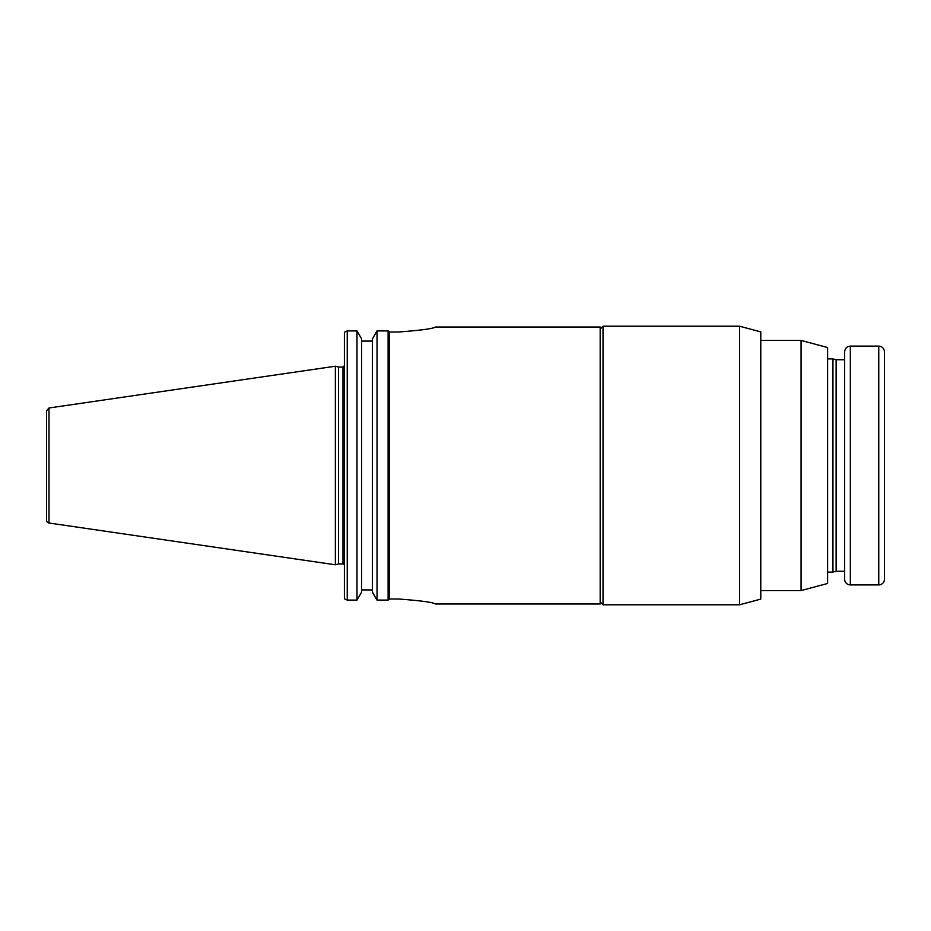 <?xml version="1.0" encoding="UTF-8"?>
<svg xmlns="http://www.w3.org/2000/svg" width="931" height="931" viewBox="0 0 931 931"><rect width="100%" height="100%" fill="white"/><g stroke="black" fill="none" stroke-linecap="round" stroke-linejoin="round"><path stroke-width="1.4" d="M398.549 332.006C420.917 330.319 433.183 328.655 435.371 327.025C433.183 328.655 420.917 330.319 398.549 332.006L389.53 332.006L388.111 330.912L388.111 600.088L389.53 599.052L389.53 332.006M435.371 327.025L600.181 327.025L600.181 603.975L435.371 603.975M389.53 598.994L398.549 598.994C420.917 600.681 433.183 602.345 435.371 603.975C433.183 602.345 420.917 600.681 398.549 598.994M760.79 340.42L801.067 340.42L801.067 590.58L760.79 590.58M801.067 340.42L827.601 347.531L827.601 583.469L801.067 590.58M342.98 563.93L338.558 563.93L338.558 367.07L342.98 367.07L342.98 563.93A1.42 1.42 0 0 1 344.4 565.35M344.4 333.484L344.4 597.516L344.807 599.052L347.24 600.088L347.24 330.912L344.807 331.948L344.4 333.484M377.032 330.912L377.032 600.088L372.447 592.232L372.447 338.768L377.032 330.912L388.111 330.912M356.98 600.088L361.565 592.232L361.565 338.768L356.98 330.912L356.98 600.088L347.24 600.088M372.447 341.083L361.565 341.083M347.24 330.912L356.98 330.912M46.55 424.885L46.55 410.792L48.982 407.987L48.982 523.013A2.84 2.84 0 0 1 46.55 520.208L46.55 506.115M46.55 410.792L46.55 520.208M48.982 407.987L335.369 366.22L335.369 564.78L48.982 523.013M361.565 589.917L372.447 589.917M388.111 600.088L377.032 600.088M603.02 328.957L603.02 326.211L739.575 326.211L739.575 604.789L603.02 604.789L603.02 328.957M739.575 326.211L760.79 331.89L760.79 599.11L739.575 604.789M884.45 579.21L884.45 351.79C884.113 348.334 882.216 346.437 878.759 346.099L878.759 584.901A5.691 5.691 0 0 0 884.45 579.21M850.34 346.099L850.34 584.901A5.691 5.691 0 0 1 844.65 579.21L844.65 351.79C844.987 348.334 846.884 346.437 850.34 346.099L878.759 346.099M836.119 571.25L836.119 359.75L844.65 359.75L844.65 571.25L836.119 571.25L832.942 572.1L832.942 358.9L827.601 358.9M342.98 367.07L344.4 365.65M338.558 367.07L335.369 366.22M338.558 563.93L335.369 564.78M600.181 601.95L603.02 604.789M600.181 329.05L603.02 326.211M850.34 584.901L878.759 584.901M827.601 572.1L832.942 572.1M836.119 359.75L832.942 358.9"/></g></svg>
